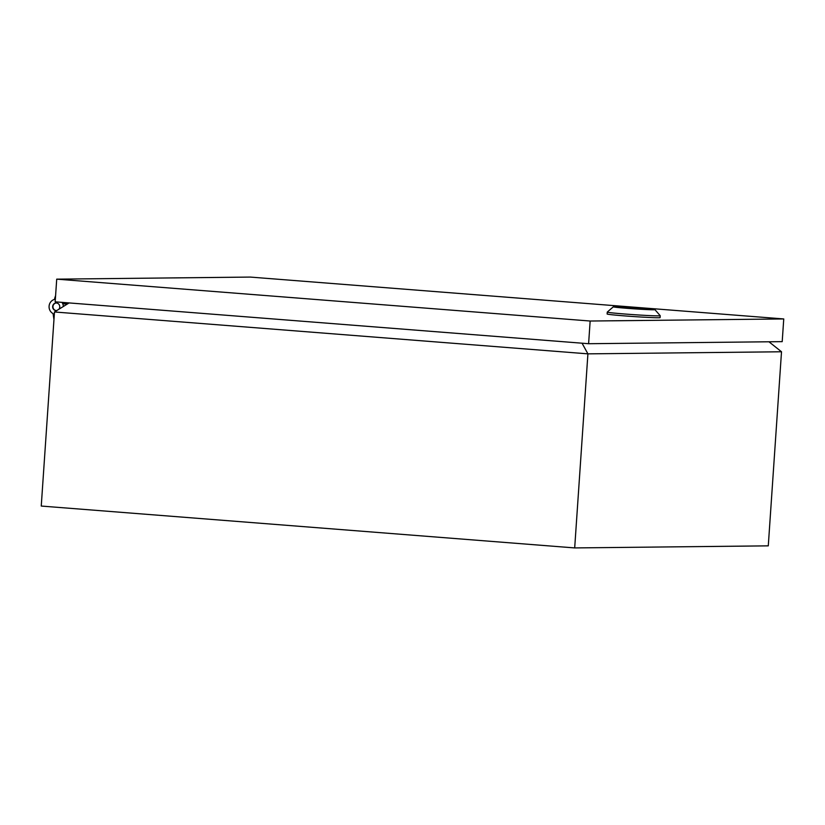 <?xml version="1.0" encoding="UTF-8"?>
<svg xmlns="http://www.w3.org/2000/svg" width="825" height="825" viewBox="0 0 825 825"><rect width="100%" height="100%" fill="white"/><g stroke="black" fill="none" stroke-linecap="round" stroke-linejoin="round"><path stroke-width="1.24" d="M250.315 277.076L56.719 279.149L590.153 321.028L783.75 318.945L250.315 277.076M590.153 321.028L588.607 343.716L55.172 301.837L56.719 279.149M588.607 343.716L782.203 341.643L783.75 318.945M55.399 298.464L54.636 298.475L55.605 295.556M55.409 298.32A8.528 8.023 -90.6 0 0 54.636 298.475M67.578 303.858A7.58 7.136 89.4 0 1 67.578 303.878L64.01 303.899A8.528 8.023 -90.6 0 0 63.391 302.486M53.965 319.605L53.058 313.582A7.58 7.136 89.4 0 1 55.347 299.258M62.009 302.373A7.58 7.136 89.4 0 1 63.329 306.508M56.842 310.52A3.795 3.568 89.4 0 1 52.656 306.508A3.795 3.568 89.4 0 1 56.162 302.992A3.795 3.568 89.4 0 1 58.946 309.21M56.389 310.571A3.795 3.568 89.4 0 1 56.306 302.992M64.793 302.6L64.01 303.899M68.042 303.59L64.721 303.631M624.7 314.005A26.544 0.753 -176.1 0 1 607.252 312.108A26.544 0.753 -176.1 0 1 607.272 312.087L607.128 313.995A26.544 0.753 -176.1 0 0 624.577 315.892A26.544 0.753 -176.1 0 0 660.093 317.604L660.217 315.717A26.544 0.753 -176.1 0 1 660.217 315.717A26.544 0.753 -176.1 0 1 624.7 314.005M627.031 308.313A20.852 0.598 -176.1 0 1 613.326 306.807A20.852 0.598 -176.1 0 1 641.221 308.158A20.852 0.598 -176.1 0 1 654.926 309.643A20.852 0.598 -176.1 0 1 627.031 308.313M639.323 308.179L649.347 309.272L642.85 309.189L618.894 307.199L639.323 308.179M69.104 302.93L54.481 311.974L587.916 353.853L582.058 343.2M54.481 311.974L41.25 506.055L574.685 547.924L587.916 353.853L781.512 351.77L768.952 341.787M574.685 547.924L768.281 545.851L781.512 351.77M613.326 306.807L607.272 312.087M654.926 309.643L660.206 315.697"/></g></svg>
